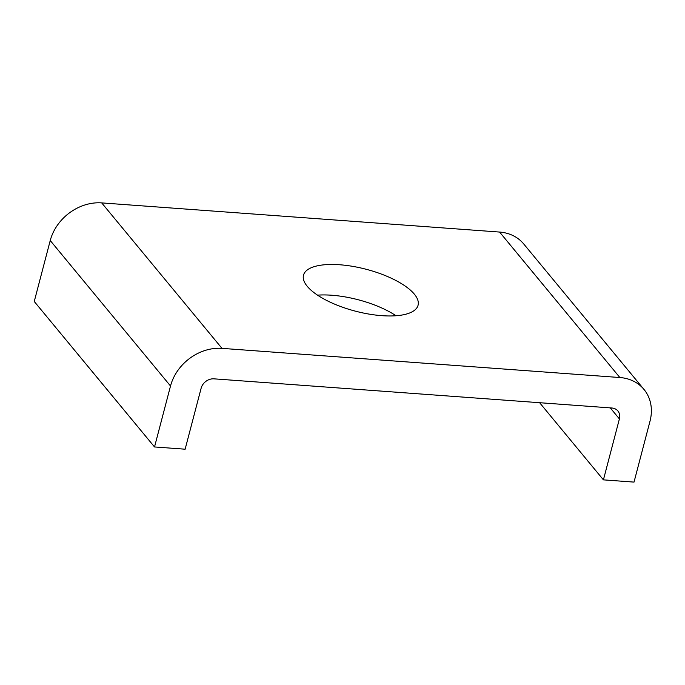 <?xml version="1.0" encoding="UTF-8"?>
<svg xmlns="http://www.w3.org/2000/svg" width="685" height="685" viewBox="0 0 685 685"><rect width="100%" height="100%" fill="white"/><g stroke="black" fill="none" stroke-linecap="round" stroke-linejoin="round"><path stroke-width="1.03" d="M396.041 315.751A59.227 21.629 14.7 0 0 317.532 295.158M307.222 286.287A59.227 21.629 -165.3 0 1 303.498 275.19A59.227 21.629 -165.3 0 1 366.269 269.299A59.227 21.629 -165.3 0 1 418.073 305.245A59.227 21.629 -165.3 0 1 368.787 314.055A59.227 21.629 -165.3 0 1 307.222 286.287M170.514 386.006L154.527 446.954L34.25 301.486L50.236 240.538A45.124 37.452 -39.6 0 1 101.705 202.897L499.588 232.061A45.124 37.452 -39.6 0 1 523.7 243.937L643.977 389.414A45.124 37.452 140.4 0 0 619.865 377.529L221.983 348.365A45.124 37.452 140.4 0 0 170.514 386.006L50.236 240.538M643.977 389.414A45.124 37.452 140.4 0 1 650.014 421.155L634.019 482.103L603.417 479.86L619.403 418.912A11.277 9.367 140.4 0 0 617.896 410.974A11.277 9.367 140.4 0 0 611.868 408.003L213.985 378.839A11.277 9.367 140.4 0 0 201.125 388.249L185.13 449.197L154.527 446.954M603.417 479.86L539.626 402.712M221.983 348.365L101.705 202.897M619.865 377.529L499.588 232.061M610.292 407.892L619.403 418.912"/></g></svg>
